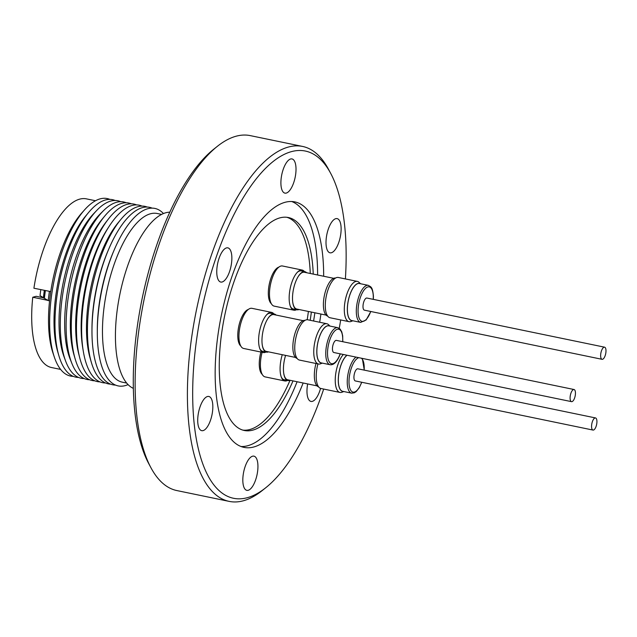 <?xml version="1.0" encoding="UTF-8"?>
<svg xmlns="http://www.w3.org/2000/svg" width="637" height="637" viewBox="0 0 637 637"><rect width="100%" height="100%" fill="white"/><g stroke="black" fill="none" stroke-linecap="round" stroke-linejoin="round"><path stroke-width="0.96" d="M318.619 386.866A19.444 7.596 -78.3 0 1 315.984 363.488A19.444 7.596 -78.3 0 0 318.619 386.866M284.213 379.756L287.916 380.52A19.444 7.596 -78.3 0 0 289.97 380.273A19.444 7.596 -78.3 0 1 287.916 380.52A19.444 7.596 -78.3 0 1 283.72 373.266A19.444 7.596 -78.3 0 1 285.591 355.39A19.444 7.596 -78.3 0 0 283.72 373.266A19.444 7.596 -78.3 0 0 287.916 380.52L284.213 379.756A19.444 7.596 -78.3 0 1 281.228 376.913M287.709 379.803A18.784 7.333 -78.3 0 1 283.688 373.027A18.784 7.333 -78.3 0 0 287.709 379.803L317.027 385.871L287.709 379.803M342.794 391.452A19.038 7.437 101.7 0 0 343.518 391.476A19.038 7.437 101.7 0 1 342.794 391.452A19.038 7.437 101.7 0 1 338.55 375.488A19.038 7.437 101.7 0 1 346.958 355.223A19.038 7.437 101.7 0 0 338.55 375.488A19.038 7.437 101.7 0 0 342.794 391.452M342.029 392.217A20.559 8.034 -78.3 0 1 340.118 392.456A20.559 8.034 -78.3 0 1 339.975 392.432A20.559 8.034 -78.3 0 1 335.412 376.419A20.559 8.034 -78.3 0 1 343.375 354.483A20.559 8.034 -78.3 0 0 335.412 376.419A20.559 8.034 -78.3 0 0 339.975 392.432L320.96 388.498A20.559 8.034 101.7 0 0 321.112 388.522A20.559 8.034 101.7 0 1 320.96 388.498A20.559 8.034 101.7 0 1 317.927 363.894A20.559 8.034 101.7 0 0 320.96 388.498L339.975 392.432A20.559 8.034 -78.3 0 0 340.118 392.456A20.559 8.034 -78.3 0 0 342.029 392.217L343.781 391.532L342.029 392.217M347.077 355.247A18.911 7.389 101.7 0 0 338.637 375.161A18.911 7.389 101.7 0 0 342.682 391.309A18.911 7.389 101.7 0 0 342.817 391.333A18.911 7.389 101.7 0 1 342.682 391.309L351.592 393.148A18.911 7.389 -78.3 0 1 347.547 377.008A18.911 7.389 -78.3 0 1 355.987 357.094A18.911 7.389 -78.3 0 0 347.547 377.008A18.911 7.389 -78.3 0 0 351.592 393.148L354.339 392.798L356.155 391.612L359.252 387.734L361.776 382.264L359.252 387.734L356.155 391.612L354.339 392.798L351.592 393.148A18.911 7.389 -78.3 0 0 351.728 393.172A18.911 7.389 -78.3 0 1 351.592 393.148L342.682 391.309A18.911 7.389 101.7 0 1 338.637 375.161A18.911 7.389 101.7 0 1 347.077 355.247M325.674 314.63A19.444 7.596 -78.3 0 1 325.053 292.709A19.444 7.596 -78.3 0 1 335.556 278.043A19.444 7.596 -78.3 0 0 325.053 292.709A19.444 7.596 -78.3 0 0 325.674 314.63A19.444 7.596 -78.3 0 0 327.681 316.103A19.444 7.596 -78.3 0 1 325.674 314.63M294.652 307.575A18.784 7.333 -78.3 0 1 292.749 302.264A18.784 7.333 -78.3 0 0 294.652 307.575A18.784 7.333 -78.3 0 0 296.77 309.049A18.784 7.333 -78.3 0 1 294.652 307.575M297.997 276.888A18.784 7.333 -78.3 0 1 304.375 272.262A18.784 7.333 -78.3 0 0 297.997 276.888M301.15 270.924L304.852 271.688A19.444 7.596 -78.3 0 0 298.124 276.689A19.444 7.596 -78.3 0 0 292.781 302.503A19.444 7.596 -78.3 0 0 294.788 308.236A19.444 7.596 -78.3 0 0 296.985 309.765A19.444 7.596 -78.3 0 0 299.032 309.518A19.444 7.596 -78.3 0 1 296.985 309.765A19.444 7.596 -78.3 0 1 294.788 308.236A19.444 7.596 -78.3 0 1 292.781 302.503A19.444 7.596 -78.3 0 1 298.124 276.689A19.444 7.596 -78.3 0 1 304.852 271.688A19.444 7.596 -78.3 0 1 306.644 272.732A19.444 7.596 -78.3 0 0 304.852 271.688L301.15 270.924A19.444 7.596 -78.3 0 0 297.288 272.349M596.861 420.388A6.195 2.421 101.7 0 0 595.507 417.936A6.195 2.421 101.7 0 0 592.609 421.049A6.195 2.421 101.7 0 0 591.638 427.626A6.195 2.421 101.7 0 0 592.999 430.071A6.195 2.421 101.7 0 0 595.89 426.965A6.195 2.421 101.7 0 0 596.861 420.388A6.195 2.421 101.7 0 0 595.507 417.936A6.195 2.421 101.7 0 0 592.609 421.049A6.195 2.421 101.7 0 0 591.638 427.626A6.195 2.421 101.7 0 0 592.999 430.071A6.195 2.421 101.7 0 0 595.89 426.965A6.195 2.421 101.7 0 0 596.861 420.388M280.176 366.084A20.495 8.002 101.7 0 0 281.435 377.446A20.495 8.002 101.7 0 0 284.803 380.958A20.495 8.002 101.7 0 0 287.502 380.432A20.495 8.002 101.7 0 1 284.803 380.958A20.495 8.002 101.7 0 1 281.435 377.446A20.495 8.002 101.7 0 1 280.176 366.084A20.495 8.002 101.7 0 1 282.271 354.705A20.495 8.002 101.7 0 0 280.176 366.084M262.125 352.285A20.495 8.002 101.7 0 0 260.501 362.015A20.495 8.002 101.7 0 0 265.127 376.889L284.803 380.958L265.127 376.889A20.495 8.002 101.7 0 1 260.501 362.015A20.495 8.002 101.7 0 1 262.125 352.285M304.438 271.601A20.495 8.002 101.7 0 0 302.169 270.056A20.495 8.002 101.7 0 0 297.686 271.943A20.495 8.002 101.7 0 0 294.74 275.877A20.495 8.002 101.7 0 0 290.504 306.684A20.495 8.002 101.7 0 0 293.872 310.195A20.495 8.002 101.7 0 0 296.563 309.678A20.495 8.002 101.7 0 1 293.872 310.195A20.495 8.002 101.7 0 1 290.504 306.684A20.495 8.002 101.7 0 1 294.74 275.877A20.495 8.002 101.7 0 1 297.686 271.943A20.495 8.002 101.7 0 1 302.169 270.056A20.495 8.002 101.7 0 1 304.438 271.601M275.065 271.808A20.495 8.002 101.7 0 0 269.483 293.004A20.495 8.002 101.7 0 0 274.189 306.126L293.872 310.195L274.189 306.126A20.495 8.002 101.7 0 1 269.483 293.004A20.495 8.002 101.7 0 1 275.065 271.808A20.495 8.002 101.7 0 1 282.494 265.987A20.495 8.002 101.7 0 0 275.065 271.808M360.239 283.68A19.038 7.437 101.7 0 0 351.536 290.671A19.038 7.437 101.7 0 0 347.348 310.362A19.038 7.437 101.7 0 0 352.579 320.722A19.038 7.437 101.7 0 1 347.348 310.362A19.038 7.437 101.7 0 1 351.536 290.671A19.038 7.437 101.7 0 1 360.239 283.68M344.314 310.538A20.559 8.034 -78.3 0 1 348.399 290.217A20.559 8.034 -78.3 0 1 357.365 281.403A20.559 8.034 -78.3 0 1 359.164 282.414A20.559 8.034 -78.3 0 0 357.365 281.403L338.351 277.469A20.559 8.034 101.7 0 0 329.385 286.284A20.559 8.034 101.7 0 0 325.3 306.612A20.559 8.034 101.7 0 0 330.022 317.744A20.559 8.034 101.7 0 1 325.3 306.612A20.559 8.034 101.7 0 1 329.385 286.284A20.559 8.034 101.7 0 1 338.351 277.469L357.365 281.403A20.559 8.034 -78.3 0 0 348.399 290.217A20.559 8.034 -78.3 0 0 344.314 310.538A20.559 8.034 -78.3 0 0 349.036 321.669A20.559 8.034 -78.3 0 1 344.314 310.538M359.403 283.505A18.911 7.389 101.7 0 0 351.162 291.619A18.911 7.389 101.7 0 0 347.404 310.315A18.911 7.389 101.7 0 0 351.743 320.546L360.653 322.394A18.911 7.389 -78.3 0 1 356.314 312.154A18.911 7.389 -78.3 0 1 360.072 293.458A18.911 7.389 -78.3 0 1 368.313 285.344L370.734 286.793C371.076 287.534 372.629 287.43 373.409 296.125L373.346 299.374L373.409 296.125C372.629 287.43 371.076 287.534 370.734 286.793L368.313 285.344A18.911 7.389 -78.3 0 0 360.072 293.458A18.911 7.389 -78.3 0 0 356.314 312.154A18.911 7.389 -78.3 0 0 360.653 322.394L366.148 319.957L370.838 311.509L366.148 319.957L360.653 322.394L351.743 320.546A18.911 7.389 101.7 0 1 347.404 310.315A18.911 7.389 101.7 0 1 351.162 291.619A18.911 7.389 101.7 0 1 359.403 283.505L368.313 285.344L359.403 283.505M351.091 321.454A20.559 8.034 -78.3 0 1 349.036 321.669L330.022 317.744L349.036 321.669A20.559 8.034 -78.3 0 0 351.091 321.454L352.842 320.777L351.091 321.454M601.479 350.82A6.195 2.421 101.7 0 0 602.061 359.316A6.195 2.421 101.7 0 0 605.15 355.677A6.195 2.421 101.7 0 0 604.569 347.181A6.195 2.421 101.7 0 0 601.479 350.82A6.195 2.421 101.7 0 0 602.061 359.316A6.195 2.421 101.7 0 0 605.15 355.677A6.195 2.421 101.7 0 0 604.569 347.181A6.195 2.421 101.7 0 0 601.479 350.82M322.298 363.114L320.546 363.799A20.559 8.034 -78.3 0 1 318.492 364.014A20.559 8.034 -78.3 0 1 317.783 332.721A20.559 8.034 -78.3 0 1 326.821 323.739A20.559 8.034 -78.3 0 1 328.62 324.751L329.958 326.072M326.821 323.739L307.806 319.806A20.559 8.034 101.7 0 0 298.769 328.788A20.559 8.034 101.7 0 0 299.486 360.08L318.492 364.014M337.777 327.689L328.859 325.841A18.911 7.389 101.7 0 0 320.554 334.107A18.911 7.389 101.7 0 0 321.207 362.891L330.117 364.73A18.911 7.389 -78.3 0 1 329.464 335.946A18.911 7.389 -78.3 0 1 337.777 327.689L340.182 329.122L341.766 331.869L342.682 335.858L342.802 341.711M329.695 326.017A19.038 7.437 101.7 0 0 320.522 334.035A19.038 7.437 101.7 0 0 316.836 353.495A19.038 7.437 101.7 0 0 322.035 363.058M571.516 401.652L333.876 352.524A6.195 2.421 -78.3 0 1 332.649 346.552A6.195 2.421 -78.3 0 1 335.906 340.405A6.195 2.421 -78.3 0 1 336.384 340.389L574.025 389.518A6.195 2.421 101.7 0 0 573.547 389.541A6.195 2.421 101.7 0 0 570.29 395.688A6.195 2.421 101.7 0 0 571.516 401.652A6.195 2.421 101.7 0 0 571.994 401.636A6.195 2.421 101.7 0 0 575.251 395.489A6.195 2.421 101.7 0 0 574.025 389.518M297.145 358.448A19.444 7.596 -78.3 0 1 293.211 341.607A19.444 7.596 -78.3 0 1 305.012 320.379M295.544 357.453L266.234 351.385A18.784 7.333 -78.3 0 1 262.205 344.609M268.495 351.855A19.444 7.596 -78.3 0 1 266.441 352.102A19.444 7.596 -78.3 0 1 262.245 344.848A19.444 7.596 -78.3 0 1 262.325 335.221A19.444 7.596 -78.3 0 1 267.58 319.026A19.444 7.596 -78.3 0 1 274.316 314.025A19.444 7.596 -78.3 0 1 276.1 315.068M267.452 319.233A18.784 7.333 -78.3 0 1 273.838 314.598L303.156 320.666M266.441 352.102L262.739 351.337A19.444 7.596 -78.3 0 1 261.457 350.748A19.444 7.596 -78.3 0 1 259.753 348.495M273.894 313.937A20.495 8.002 101.7 0 0 272.978 313.022A20.495 8.002 101.7 0 0 271.625 312.393A20.495 8.002 101.7 0 0 267.142 314.28A20.495 8.002 101.7 0 0 259.96 349.028A20.495 8.002 101.7 0 0 261.974 351.911A20.495 8.002 101.7 0 0 263.328 352.54A20.495 8.002 101.7 0 0 266.019 352.014M266.744 314.686A19.444 7.596 -78.3 0 1 270.606 313.261L274.316 314.025M271.625 312.393L251.949 308.324A20.495 8.002 101.7 0 0 240.372 324.958A20.495 8.002 101.7 0 0 242.299 347.842A20.495 8.002 101.7 0 0 243.653 348.471L263.328 352.54M364.42 310.179L602.061 359.316L364.42 310.179A6.195 2.421 -78.3 0 1 363.838 301.683A6.195 2.421 -78.3 0 1 366.928 298.044L604.569 347.181L366.928 298.044M293.275 309.001L296.985 309.765L293.275 309.001A19.444 7.596 -78.3 0 1 291.077 307.472A19.444 7.596 -78.3 0 1 290.297 306.15M271.322 303.658A19.046 7.437 -78.3 0 1 273.512 272.453A19.046 7.437 -78.3 0 1 278.879 267.118M355.358 380.942L592.999 430.071L355.358 380.942A6.195 2.421 -78.3 0 1 353.997 378.489A6.195 2.421 -78.3 0 1 354.976 371.912A6.195 2.421 -78.3 0 1 357.867 368.807L595.507 417.936L357.867 368.807M262.253 374.421A19.046 7.437 -78.3 0 1 259.339 361.283A19.046 7.437 -78.3 0 1 260.907 352.038M281.22 177.97A17.462 6.824 101.7 0 0 284.922 193.13A17.462 6.824 101.7 0 0 295.695 174.092A17.462 6.824 101.7 0 0 291.993 158.931A17.462 6.824 101.7 0 0 281.22 177.97M326.327 237.657A17.462 6.824 101.7 0 0 330.03 252.817A17.462 6.824 101.7 0 0 340.803 233.779A17.462 6.824 101.7 0 0 337.1 218.61A17.462 6.824 101.7 0 0 326.327 237.657M307.655 383.928A17.462 6.824 101.7 0 0 307.289 386.261A17.462 6.824 101.7 0 0 310.991 401.429A17.462 6.824 101.7 0 0 320.562 388.387M243.143 475.186A17.462 6.824 101.7 0 0 246.845 490.355A17.462 6.824 101.7 0 0 257.619 471.316A17.462 6.824 101.7 0 0 253.916 456.148A17.462 6.824 101.7 0 0 243.143 475.186M198.035 415.507A17.462 6.824 101.7 0 0 201.738 430.668A17.462 6.824 101.7 0 0 212.511 411.629A17.462 6.824 101.7 0 0 208.809 396.461A17.462 6.824 101.7 0 0 198.035 415.507M217.074 266.895A17.462 6.824 101.7 0 0 220.776 282.056A17.462 6.824 101.7 0 0 231.542 263.017A17.462 6.824 101.7 0 0 227.847 247.857A17.462 6.824 101.7 0 0 217.074 266.895M345.389 278.926A177.277 69.25 101.7 0 0 330.699 173.391L328.501 169.283A181.234 70.795 101.7 0 0 302.551 146.43L250.269 135.617A181.234 70.795 101.7 0 0 217.384 146.303A181.234 70.795 101.7 0 0 138.476 333.191A181.234 70.795 101.7 0 0 150.929 467.717A181.234 70.795 101.7 0 0 176.879 490.57L229.161 501.383A181.234 70.795 101.7 0 0 262.046 490.697L265.693 487.791A177.277 69.25 101.7 0 0 323.692 389.064M302.551 146.43A181.234 70.795 101.7 0 0 190.758 344.004A181.234 70.795 101.7 0 0 229.161 501.383M217.384 146.303L213.737 149.209A177.277 69.25 101.7 0 0 136.549 332.02A177.277 69.25 101.7 0 0 148.732 463.609L150.929 467.717M313.245 274.093A108.736 42.48 101.7 0 0 288.346 217.52A108.736 42.48 101.7 0 0 221.27 336.057A108.736 42.48 101.7 0 0 244.313 430.493A108.736 42.48 101.7 0 0 293.012 380.902M310.179 320.3A108.736 42.48 101.7 0 0 311.366 312.066M242.84 430.118A108.736 42.48 101.7 0 0 290.042 380.289M307.201 319.742A108.736 42.48 101.7 0 0 308.396 311.453M317.608 275.001A125.346 48.961 101.7 0 0 291.714 201.507M323.668 276.251A125.346 48.961 101.7 0 0 294.796 201.889A125.346 48.961 101.7 0 0 217.48 338.542A125.346 48.961 101.7 0 0 244.035 447.389A125.346 48.961 101.7 0 0 303.148 382.996M319.663 322.258A125.346 48.961 101.7 0 0 320.913 314.041M241.057 446.521A125.346 48.961 101.7 0 0 297.089 381.746M313.603 321.008A125.346 48.961 101.7 0 0 314.853 312.783M330.699 173.391A177.277 69.25 101.7 0 0 255.963 179.196A177.277 69.25 101.7 0 0 195.965 344.298A177.277 69.25 101.7 0 0 265.693 487.791M73.231 376.34A90.613 35.393 -78.3 0 1 54.241 356.808L52.887 352.731A86.122 33.642 -78.3 0 1 49.575 300.712A86.122 33.642 -78.3 0 1 50.729 291.706A86.122 33.642 -78.3 0 1 81.783 212.989L84.641 209.78A90.613 35.393 -78.3 0 1 100.184 198.848A90.613 35.393 -78.3 0 1 109.811 199.381M54.241 356.808A90.613 35.393 -78.3 0 1 84.641 209.78M78.558 377.438A90.613 35.393 -78.3 0 1 58.899 355.749L57.736 351.807A86.122 33.642 -78.3 0 1 85.868 215.76L88.495 212.607A90.613 35.393 -78.3 0 1 105.519 199.954A90.613 35.393 -78.3 0 1 115.146 200.488M58.899 355.749A90.613 35.393 -78.3 0 1 88.495 212.607M84.148 378.545A90.613 35.393 -78.3 0 1 65.539 360.837L63.995 356.632A86.122 33.642 -78.3 0 1 93.52 213.817L96.609 210.568A90.613 35.393 -78.3 0 1 110.854 201.053A90.613 35.393 -78.3 0 1 120.712 201.69M65.539 360.837A90.613 35.393 -78.3 0 1 96.609 210.568M89.626 379.74A90.613 35.393 -78.3 0 1 71.949 363.584L70.213 359.268A86.122 33.642 -78.3 0 1 100.28 213.857L103.584 210.584A90.613 35.393 -78.3 0 1 116.667 202.255A90.613 35.393 -78.3 0 1 126.214 202.757M71.949 363.584A90.613 35.393 -78.3 0 1 103.584 210.584M94.794 380.815A90.613 35.393 -78.3 0 1 75.214 359.117L74.059 355.175A86.122 33.642 -78.3 0 1 102.183 219.136L104.81 215.975A90.613 35.393 -78.3 0 1 121.834 203.33A90.613 35.393 -78.3 0 1 131.389 203.832M75.214 359.117A90.613 35.393 -78.3 0 1 104.81 215.975M99.961 381.882A90.613 35.393 -78.3 0 1 79.673 357.572L78.709 353.79A86.122 33.642 -78.3 0 1 105.901 222.249L108.282 219.168A90.613 35.393 -78.3 0 1 127.01 204.397A90.613 35.393 -78.3 0 1 136.557 204.899M79.673 357.572A90.613 35.393 -78.3 0 1 108.282 219.168M105.471 382.948A90.613 35.393 -78.3 0 1 83.32 351.377L82.762 348.033A86.122 33.642 -78.3 0 1 107.342 229.153L109.182 226.294A90.613 35.393 -78.3 0 1 132.178 205.464A90.613 35.393 -78.3 0 1 142.035 206.101M83.32 351.377A90.613 35.393 -78.3 0 1 109.182 226.294M110.615 384.143A90.613 35.393 -78.3 0 1 91.37 362.461L90.215 358.52A86.122 33.642 -78.3 0 1 118.339 222.48L120.966 219.319A90.613 35.393 -78.3 0 1 137.99 206.667A90.613 35.393 -78.3 0 1 147.235 207.041M91.37 362.461A90.613 35.393 -78.3 0 1 120.966 219.319M115.56 385.09A90.613 35.393 -78.3 0 1 91.967 330.722L91.975 328.596A86.122 33.642 -78.3 0 1 108.091 250.644L108.927 248.693A90.613 35.393 -78.3 0 1 142.521 207.606A90.613 35.393 -78.3 0 1 152.147 208.14M91.967 330.722A90.613 35.393 -78.3 0 1 108.927 248.693M128.077 384.605A90.613 35.393 -78.3 0 1 125.186 385.624A90.613 35.393 -78.3 0 1 97.302 331.821L97.302 329.703A86.122 33.642 -78.3 0 1 113.426 251.742L114.262 249.792A90.613 35.393 -78.3 0 1 147.848 208.705A90.613 35.393 -78.3 0 1 163.446 213.546M97.302 331.821A90.613 35.393 -78.3 0 1 114.262 249.792M126.715 383.076L122.312 382.168A86.122 33.642 -78.3 0 1 105.272 299.207A86.122 33.642 -78.3 0 1 150.515 213.761A86.122 33.642 -78.3 0 1 157.188 213.491L161.591 214.406M133.356 388.371A90.287 35.266 -78.3 0 1 119.039 298.538A90.287 35.266 -78.3 0 1 165.811 212.75A90.287 35.266 -78.3 0 1 169.784 212.185M49.383 300.672L48.189 300.608L49.36 291.483L50.562 291.555L33.912 288.227A86.122 33.642 -78.3 0 1 79.736 199.126A86.122 33.642 -78.3 0 1 86.409 198.863L95.51 200.743M45.362 290.599L44.375 298.275L43.945 298.188L44.924 290.512M44.375 298.275L47.751 300.338L32.758 297.24A86.122 33.642 -78.3 0 0 51.533 367.533L60.634 369.42M32.758 297.24L36.229 296.309L43.977 297.909M47.751 300.338L48.189 300.608M48.914 291.213L49.36 291.483M40.784 289.652L40.02 295.616L43.38 297.67L44.311 290.384M43.993 297.798L43.38 297.67M310.275 273.48A108.736 42.48 101.7 0 0 286.849 217.281M240.778 346.002A19.046 7.437 -78.3 0 1 238.732 326.526A19.046 7.437 -78.3 0 1 248.334 309.455M339.25 328.31A177.277 69.25 101.7 0 0 340.691 319.949M353.177 392.129A17.597 6.872 101.7 0 0 361.657 382.24A17.597 6.872 101.7 0 1 353.177 392.129A17.597 6.872 101.7 0 1 349.546 375.265A17.597 6.872 101.7 0 1 358.854 357.683A17.597 6.872 101.7 0 0 349.546 375.265A17.597 6.872 101.7 0 0 353.177 392.129M364.165 370.105A17.597 6.872 101.7 0 0 361.37 358.201A17.597 6.872 101.7 0 1 364.165 370.105M373.282 296.404A17.597 6.872 101.7 0 0 365.248 288.641A17.597 6.872 101.7 0 0 358.074 311.819A17.597 6.872 101.7 0 0 362.74 321.398A17.597 6.872 101.7 0 0 370.718 311.485A17.597 6.872 101.7 0 1 362.74 321.398A17.597 6.872 101.7 0 1 358.074 311.819A17.597 6.872 101.7 0 1 365.248 288.641A17.597 6.872 101.7 0 1 373.282 296.404A17.597 6.872 101.7 0 1 373.226 299.35A17.597 6.872 101.7 0 0 373.282 296.404M342.69 341.687A17.597 6.872 101.7 0 0 339.171 329.369A17.597 6.872 101.7 0 0 330.961 336.909A17.597 6.872 101.7 0 0 328.764 360.868A17.597 6.872 101.7 0 0 339.306 356.003A17.597 6.872 101.7 0 0 340.182 353.822M362.318 358.4L364.284 370.129L362.318 358.4M333.692 278.321L304.375 272.262L333.692 278.321M326.088 315.108L296.77 309.049L326.088 315.108M282.494 265.987L302.169 270.056L282.494 265.987M360.502 283.728L359.164 282.414L360.502 283.728M330.117 364.73C333.509 365.152 336.575 362.342 339.322 356.29L340.293 353.846"/></g></svg>
